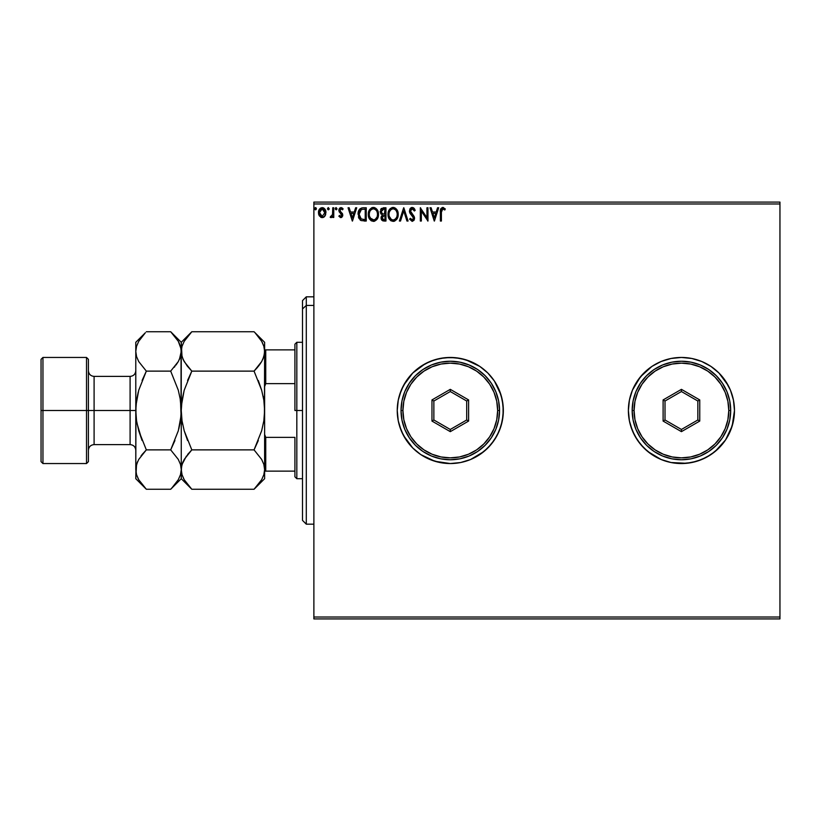 <?xml version="1.0" encoding="UTF-8"?>
<svg xmlns="http://www.w3.org/2000/svg" width="821" height="821" viewBox="0 0 821 821"><rect width="100%" height="100%" fill="white"/><g stroke="black" fill="none" stroke-linecap="round" stroke-linejoin="round"><path stroke-width="1.23" d="M730.454 390.232A53.047 53.047 0 0 1 733.461 400.135L730.444 390.201A53.047 53.047 0 0 0 718.96 373.011L710.904 366.392L718.939 372.991A53.047 53.047 0 0 0 628.383 410.5L629.399 420.845L628.383 410.5A53.047 53.047 0 0 1 681.43 357.453A53.047 53.047 0 0 1 734.477 410.5L733.461 400.155L734.477 410.5L733.461 400.155L730.444 390.201L725.538 381.026L718.939 372.991L710.904 366.392L701.729 361.486L691.775 358.469L681.43 357.453L671.085 358.469L661.131 361.486L651.956 366.392L643.921 372.991L637.322 381.026L632.416 390.201L629.399 400.155L628.383 410.5A53.047 53.047 0 0 0 730.423 430.84L733.461 420.845L734.477 410.5A53.047 53.047 0 0 1 681.43 463.547A53.047 53.047 0 0 1 628.383 410.5L629.399 420.845L632.416 430.799L637.322 439.974L643.921 448.009L651.956 454.608L661.131 459.514L671.085 462.531L681.43 463.547L691.775 462.531L701.729 459.514L710.904 454.608L718.939 448.009L725.538 439.974L732.199 425.904L725.538 439.974L715.081 451.509L706.44 457.287L710.904 454.608M730.454 430.768A53.047 53.047 0 0 0 733.461 420.865L734.477 410.5L732.199 425.904M733.461 420.834A53.047 53.047 0 0 0 734.477 410.541M397.241 410.541A53.047 53.047 0 0 0 398.257 420.834M412.799 448.03A53.047 53.047 0 0 0 503.335 410.5A53.047 53.047 0 0 1 450.288 463.547A53.047 53.047 0 0 1 397.241 410.5L398.257 420.845A53.047 53.047 0 0 0 401.264 430.768M401.295 430.84A53.047 53.047 0 0 0 412.758 447.989L420.814 454.608L429.988 459.514L439.933 462.531L450.288 463.547L460.632 462.531L470.587 459.514L479.762 454.608L487.797 448.009L494.396 439.974L499.301 430.799L502.319 420.845L503.335 410.5L502.319 400.155L499.301 390.201L494.396 381.026L487.797 372.991L479.762 366.392L470.587 361.486L460.632 358.469L450.288 357.453L439.933 358.469L429.988 361.486L420.814 366.392L412.778 372.991L406.179 381.026L401.274 390.201L398.257 400.155L397.241 410.5A53.047 53.047 0 0 1 450.288 357.453A53.047 53.047 0 0 1 503.335 410.5A53.047 53.047 0 0 0 412.799 372.97M313.879 618.911L779.95 618.911L313.879 618.911L313.879 203.988L779.95 203.988L779.95 617.012L313.879 617.012L313.879 618.911M779.95 202.089L313.879 202.089L313.879 617.012L779.95 617.012L779.95 618.911L779.95 203.988L313.879 203.988L313.879 202.089L779.95 202.089L779.95 203.988L779.95 202.089M324.952 216.036L325.896 211.736L323.843 208.062L320.559 208.072L318.681 210.884L319.01 215.246L321.38 217.534L324.428 216.682L325.947 212.598C325.968 209.848 324.726 208.185 322.201 207.61C319.687 208.185 318.435 209.848 318.466 212.598L319.461 216.046L322.201 217.637L324.952 216.036L325.947 212.598M332.751 207.775L333.767 207.775L332.751 207.775L332.515 214.692L330.196 217.308L331.581 217.483L332.751 216.046L332.751 217.473L333.767 217.473L333.767 207.775L333.767 217.473L333.767 207.775L332.751 207.775L332.587 214.363L330.196 217.308L330.976 217.637L332.751 216.046L332.751 217.473L333.767 217.473L332.751 217.473M340.233 217.503L341.69 217.411L342.778 215.318L342.449 213.604L340.13 211.284L339.904 210.084L340.859 208.832L342.531 209.817L343.116 208.914L340.541 207.672L339.155 208.975L338.888 210.792L341.7 215.584L340.777 216.446L339.463 215.43L338.868 216.262L340.838 217.637L342.778 215.092L339.894 210.361L341.136 208.801L342.531 209.817L343.116 208.914L341.023 207.61L338.868 210.402L341.762 215.143L340.777 216.446L339.463 215.43L338.868 216.262L340.838 217.637L342.778 215.092L342.449 213.604L340.633 211.828M361.999 207.867L359.926 208.852L358.479 211.356L358.715 217.842L361.076 220.562L366.248 221.034L366.248 207.775L363.159 207.775C359.619 208.257 357.925 210.412 358.079 214.24L361.076 220.562L366.248 221.034L366.248 207.775L366.248 221.034L364.237 221.034M383.315 207.775L385.962 207.775L381.426 208.452L380.215 212.075L382.278 214.928L381.108 216.96L381.488 219.7L382.822 220.87L385.962 221.034L385.962 207.775L385.962 221.034L385.962 207.775L383.315 207.775L380.185 211.541L382.278 214.928L381.036 217.75L384.095 221.034L385.962 221.034L384.084 221.034M400.515 221.034L399.396 221.034L403.655 207.775L399.396 221.034L400.515 221.034L403.737 210.976L406.959 221.034L408.068 221.034L403.819 207.775L408.068 221.034L403.819 207.775L399.396 221.034L400.515 221.034L403.737 210.976L406.959 221.034L408.068 221.034L406.959 221.034M426.941 207.775L426.941 217.647L420.311 207.775L420.311 221.034L421.337 221.034L421.337 211.151L427.967 221.034L427.967 207.775L426.941 207.775L427.967 207.775L426.941 207.775L426.941 217.647L420.311 207.775L420.311 221.034L421.337 221.034L421.337 211.151L427.967 221.034L427.967 207.775L427.751 221.034M441.4 212.218L441.924 209.242L443.155 208.852L444.787 209.991L445.31 208.965L442.806 207.436L440.641 209.139L440.374 221.034L441.4 221.034L441.4 212.218L442.817 208.801L444.787 209.991L445.31 208.965L442.806 207.436C440.774 208.124 439.974 209.673 440.374 212.085L440.374 221.034L441.4 221.034L441.4 212.218M401.264 390.232A53.047 53.047 0 0 0 398.257 400.135L397.241 410.5L398.257 420.845L401.274 430.799L406.179 439.974L412.778 448.009L420.814 454.608L434.884 461.269L450.288 463.547L460.632 462.531L470.587 459.514L483.938 451.509L491.297 444.151L497.074 435.51L501.056 425.904L503.078 415.703L503.078 405.297L501.056 395.096L494.396 381.026L487.797 372.991L479.762 366.392L465.681 359.731L455.491 357.71L445.085 357.71L434.884 359.731L425.278 363.713L412.778 372.991A53.047 53.047 0 0 0 401.295 390.16M437.562 207.775L438.681 207.775L434.422 221.034L438.681 207.775L437.562 207.775L436.208 212.023L432.482 212.023L431.117 207.775L430.009 207.775L434.258 221.034L438.681 207.775L437.562 207.775L436.208 212.023L432.482 212.023L431.117 207.775L430.009 207.775L434.258 221.034L430.009 207.775L431.117 207.775M412.234 207.436L410.141 208.647L409.433 211.028L410.09 213.388L413.476 217.873L412.47 219.987L410.397 218.314L409.597 219.135L412.163 221.383L413.969 220.346L414.502 217.76L410.787 212.341L410.572 210.248L412.306 208.801L414.379 211.007L415.21 210.33L413.835 208.082L412.234 207.436L409.433 211.028L413.507 218.335L412.173 220.018L410.397 218.314L409.597 219.135L412.163 221.383L414.533 218.283L414.01 216.262L410.449 211.048L412.306 208.801L414.379 211.007L415.21 210.33L412.234 207.436M398.206 214.353L396.41 209.057L394.265 207.6L391.915 207.61L388.672 210.915L388.282 216.795L390.888 220.726L394.347 221.198L397.025 218.92L398.206 214.353C398.257 210.576 396.553 208.267 393.095 207.436C389.636 208.298 387.943 210.628 388.005 214.414C387.943 218.242 389.667 220.562 393.177 221.383C396.605 220.48 398.288 218.129 398.206 214.353M378.481 214.353L376.685 209.057L374.54 207.6L372.19 207.61L368.947 210.915L368.567 216.795L371.164 220.726L374.622 221.198L377.301 218.92L378.481 214.353C378.532 210.576 376.829 208.267 373.37 207.436C369.912 208.298 368.219 210.628 368.28 214.414C368.219 218.242 369.943 220.562 373.452 221.383C376.88 220.48 378.563 218.129 378.481 214.353M355.616 207.775L356.725 207.775L352.476 221.034L356.725 207.775L355.616 207.775L354.251 212.023L350.526 212.023L349.161 207.775L348.053 207.775L352.301 221.034L356.725 207.775L355.616 207.775L354.251 212.023L350.526 212.023L349.161 207.775L348.053 207.775L352.301 221.034L348.053 207.775L349.161 207.775M337 208.708L335.779 207.713L335.512 209.437L336.343 209.786L336.949 209.098L336.148 209.817L337 208.708L336.148 207.61L335.296 208.708L336.148 209.817L335.296 208.708L336.148 207.61L337 208.708L336.056 207.61M329.18 208.708L328.133 207.631L327.487 208.903L328.133 209.786L328.964 209.447L329.18 208.708L328.328 209.817L329.18 208.708L328.328 209.817L327.476 208.708L328.328 209.817L327.476 208.708L328.328 207.61L327.476 208.708L328.328 207.61L329.18 208.708M316.424 208.708L315.572 207.61L314.72 208.708L315.572 207.61L316.424 208.708L315.572 209.817L314.72 208.708L315.572 207.61L316.424 208.708L315.572 209.817L316.424 208.708L315.767 207.631L314.771 208.329L314.936 209.437L315.767 209.786L316.413 208.903M628.383 410.5L629.399 400.155L628.383 410.5M661.131 361.486L671.085 358.469L661.131 361.486L651.956 366.392L656.42 363.713M718.939 372.991L728.217 385.49L718.939 372.991M630.661 395.096L632.416 390.201L629.399 400.155M696.834 359.731L701.729 361.486L691.775 358.469L681.43 357.453L671.085 358.469M666.026 461.269L661.131 459.514L671.085 462.531L686.633 463.29L696.834 461.269L706.44 457.287M637.322 439.974L634.643 435.51L640.421 444.151L647.779 451.509L661.131 459.514M398.257 400.166A53.047 53.047 0 0 0 397.241 410.459M412.778 372.991L403.501 385.49L399.519 395.096L398.257 400.155M398.257 420.845L399.519 425.904L403.501 435.51L412.778 448.009M734.477 410.459A53.047 53.047 0 0 0 733.461 400.166M730.444 390.201L728.217 385.49M710.904 366.392L701.729 361.486M651.956 366.392L640.421 376.849L632.416 390.201M629.399 420.845L630.661 425.904L634.643 435.51M441.4 221.034L440.374 221.034M440.405 210.74L440.456 210.094M440.569 209.417L440.898 208.565M442.437 207.467L443.545 207.569M445.31 208.965L444.787 209.991L442.56 208.832L444.787 209.991M434.34 217.842L432.913 213.388L435.766 213.388L434.34 217.842L432.913 213.388L435.766 213.388L434.34 217.842M421.337 221.034L420.311 221.034L420.547 207.775M413.291 207.703L413.835 208.082M414.143 208.401L413.302 207.703M414.379 208.708L414.749 209.324M415.21 210.33L414.379 211.007L414.051 210.279M412.696 208.862L411.957 208.832M410.921 209.529L411.526 208.996M410.479 210.638L411.023 212.742M410.449 211.048L410.644 212.034M411.988 213.953L412.83 214.825M414.236 216.734L413.907 216.097M414.4 217.226L414.502 217.76M414.523 218.017L414.523 218.56M414.502 218.827L413.969 220.336M409.597 219.135L410.397 218.314L410.808 219.022M413.189 219.474L413.435 218.93M413.445 218.92L412.891 216.621L411.629 215.297M411.208 214.856L410.428 213.912M409.812 212.824L410.09 213.388M409.895 209.057L410.541 208.175M411.044 207.764L411.906 207.456M410.141 208.647L409.823 209.191M409.474 211.644L409.607 212.249M412.275 215.954L412.809 216.518M410.716 218.879L410.397 218.314M398.195 214.948L398.144 215.533M397.928 216.723L397.733 217.38M397.61 217.698L397.354 218.304M397.343 218.324L397.025 218.92M393.875 221.311L394.87 220.982M390.888 220.716L389.246 219.002L391.268 220.931M388.251 216.672L388.076 215.625M388.076 213.203L388.169 212.588M388.456 211.469L388.661 210.925M389.944 208.903L388.672 210.915L390.509 208.37M391.915 207.61L392.5 207.477M393.403 207.446L394.254 207.6M395.342 208.103L396.964 209.807L395.342 208.103M397.005 209.868L397.662 211.161M397.692 211.254L396.974 209.817M397.621 217.688L397.928 216.713M392.89 208.801L393.126 208.801C395.886 209.488 397.241 211.336 397.19 214.353L397.138 213.419L397.19 214.353C397.251 217.401 395.896 219.289 393.126 220.018C390.344 219.32 388.98 217.452 389.031 214.414L389.031 214.414C388.959 211.356 390.324 209.478 393.126 208.801L394.573 209.139L393.126 208.801M395.65 209.981L396.276 210.823M396.215 210.72L397.036 212.772M396.666 217.175L395.855 218.571M391.33 219.443L389.257 216.313M392.654 219.977L391.74 219.689M390.775 209.776L389.78 211.089M389.554 211.582L390.981 209.591M389.257 212.506L389.554 211.592M395.117 209.488L395.64 209.971M393.793 219.946L394.337 219.761M394.511 219.679L393.608 219.977M396.43 217.688L394.932 219.433M397.138 215.318L396.964 216.262M381.262 219.176L381.088 218.478M381.036 217.75L381.786 220.161M381.077 214.107L380.667 213.532M381.437 208.442L380.975 208.955M380.965 208.965L380.616 209.55M381.621 213.019L381.375 210.556L381.211 211.541L383.776 209.139L384.946 209.139L384.946 214.065L382.812 213.912L384.433 214.065L382.812 213.912L381.262 212.136M383.694 219.669L382.052 217.729L382.145 218.489L382.052 217.729L384.423 215.43L383.479 215.513L384.946 215.43L384.946 219.679L383.027 219.535M382.299 216.528L382.668 215.974M382.391 209.345L383.007 209.181M382.504 219.166L382.145 218.489M384.423 215.43L384.946 215.43L384.946 219.679L383.889 219.679M378.471 214.958L378.419 215.533M378.204 216.723L378.009 217.38M377.886 217.698L377.301 218.909M374.15 221.311L373.452 221.383M371.164 220.716L369.522 219.002L371.544 220.931M368.526 216.662L368.352 215.625M368.352 213.203L368.444 212.588M368.732 211.459L368.937 210.925M372.19 207.61L369.501 209.858L371.544 207.867M372.2 207.6L372.775 207.477M373.976 207.477L376.521 208.873M375.638 208.113L377.937 211.171M377.968 211.243L378.194 211.982M377.896 217.688L378.204 216.713M378.204 211.992L376.911 209.334M373.165 208.801L373.401 208.801C376.162 209.488 377.516 211.336 377.465 214.353L377.414 213.419L377.465 214.353C377.527 217.401 376.172 219.289 373.401 220.018C370.62 219.32 369.255 217.452 369.306 214.414L369.306 214.414C369.234 211.356 370.61 209.478 373.401 208.801L373.401 208.801M370.281 218.078L373.883 219.977L371 218.961L369.532 216.313M369.532 212.506L369.83 211.592M377.311 212.772L377.414 213.409M375.392 209.488L376.552 210.823M374.068 219.946L374.612 219.761M374.787 219.679L373.883 219.977M376.942 217.175L375.207 219.433M377.414 215.318L377.239 216.262M360.593 220.285L360.06 219.874M359.116 218.684L358.408 216.939M358.1 213.655L358.079 214.24M358.1 213.634L358.141 213.07M358.479 211.356L358.736 210.679M358.921 210.279L359.485 209.355M361.281 219.145L359.105 214.24L361.394 209.478L365.222 209.139L365.222 219.679L360.83 218.838M359.444 211.88L359.28 212.465M360.05 210.628L360.665 209.93M363.816 219.669L363.067 219.618M359.105 214.24L359.239 212.649L359.105 214.24M359.218 215.738L359.126 214.989M359.608 217.134L359.382 216.467M359.967 217.842L359.629 217.175M359.721 211.192L359.239 212.649M352.394 217.842L350.957 213.388L353.81 213.388L352.394 217.842L350.957 213.388L353.81 213.388L352.394 217.842M338.868 216.262L339.463 215.43L340.992 216.416L341.762 215.143L341.31 213.973M340.777 216.446L341.762 215.143L341.515 214.26L339.206 211.9L338.878 210.166M341.71 215.564L340.499 213.265M341.762 215.143L341.515 214.26L341.762 215.143M338.909 209.796L339.052 209.222M339.33 208.647L339.863 208.021M341.536 207.672L342.726 208.39M343.116 208.914L342.408 209.632M342.531 209.817L340.859 208.832M340.263 211.459L340.243 209.273M340.13 211.284L341.218 212.28M342.675 215.974L341.69 217.411M336.518 209.714L335.296 208.708L336.148 207.61M335.348 208.329L335.779 207.713M330.196 217.308L330.976 217.637L330.196 217.308L330.689 216.272L331.427 216.395M332.156 215.656L331.14 216.446M332.515 214.692L332.659 213.871M332.659 213.84L332.731 212.598M332.741 211.695L332.751 211.038M332.69 213.532L332.587 214.363M328.964 209.447L328.421 209.807M324.018 217.042L322.971 217.544M321.452 217.544L320.703 217.247M319.03 215.297L318.722 214.476M318.702 214.414L318.527 213.522M322.201 207.61L323.659 207.959M325.034 209.304L325.414 210.012M325.598 210.463L325.896 211.736M325.198 215.646L325.711 214.394M320.303 209.848L321.155 209.068M324.931 212.588L324.777 211.305L324.931 212.588L322.201 216.446L319.482 212.588L322.201 208.801L324.921 212.916M321.565 216.344L321.001 216.056M320.99 216.046L320.087 215.01M319.636 211.305L320.118 210.114M322.838 208.893L324.008 209.704M314.72 208.708L315.254 209.735M315.387 207.631L315.941 207.713M315.213 207.713L314.741 208.524M383.776 209.139L384.946 209.139L384.433 214.065M373.637 208.801L374.345 208.934M376.942 211.561L377.239 212.465M364.124 209.139L365.222 209.139L365.222 219.679L364.555 219.679M360.963 218.94L360.173 218.15M324.295 210.114L324.777 211.305M319.636 213.881L319.523 213.234M306.295 305.433L306.295 296.822L306.295 305.433L313.879 305.433L306.295 305.433L306.295 524.178L306.295 305.433L302.508 308.942L306.295 305.433M302.508 300.609L302.508 308.942L302.508 300.609L306.295 296.822L313.879 296.822M302.508 520.391L302.508 308.942L302.508 520.391L306.295 524.178L313.879 524.178M294.924 349.869L294.924 410.5L296.822 410.5L296.822 342.295L296.822 410.5L302.508 410.5L296.822 410.5L296.822 478.705L296.822 410.5L294.924 410.5L294.924 344.184L294.924 349.869L264.619 349.869L265.747 349.869L265.747 383.643L294.924 383.643L265.747 383.643L265.747 349.869L294.924 349.869M294.924 437.357L294.924 476.816L294.924 437.357L265.747 437.357L264.619 434.422L265.747 437.357L265.747 471.131L294.924 471.131L265.747 471.131L265.747 437.357L294.924 437.357M264.619 386.578L265.747 383.643L264.619 386.578M264.619 471.131L265.747 471.131L264.619 471.131M41.05 461.659L42.949 463.547L42.949 410.5L42.949 463.547L86.523 463.547L88.411 461.659L88.411 410.5L86.523 410.5L86.523 463.547L86.523 410.5L42.949 410.5L42.949 357.453L42.949 410.5L41.05 410.5L41.05 461.659L41.05 359.341L41.05 410.5L86.523 410.5L86.523 357.453L86.523 410.5L88.411 410.5L88.411 359.341L88.411 410.5L94.097 410.5L94.097 444.602L94.097 410.5L135.783 410.5L135.783 342.295L135.783 469.571L135.978 405.317L138.728 390.221L146.333 371.123L138.749 361.609L136.563 356.601L135.783 351.429L136.543 346.339L138.718 341.32L145.379 332.71M135.783 450.288C135.444 446.84 133.546 444.941 130.098 444.602L130.098 376.398L94.097 376.398L94.097 444.602C90.649 444.941 88.76 446.84 88.411 450.288M255.003 332.69L261.642 341.259L263.839 346.257L264.619 351.429L263.859 356.53L261.683 361.548L254.058 371.123L191.806 371.123L184.222 361.609L182.036 356.601L181.256 351.429L182.005 346.339L184.191 341.32L191.806 331.746L254.058 331.746L191.806 331.746L190.852 332.71M183.083 359.393L181.451 354.025L181.256 342.295L181.995 356.478M187.239 366.033L183.134 359.506M182.016 400.238L181.256 410.5L182.026 400.207L184.202 390.232L191.806 371.123L187.557 380.492L191.806 371.123L254.058 371.123L261.663 361.579L259.364 365.058M262.874 359.188L264.413 354.025L264.619 342.295L254.058 331.746M257.671 367.213L254.058 371.123L261.673 390.252L263.849 400.248L261.663 390.232L258.307 380.503L261.673 390.252L263.849 400.248L264.619 410.5L263.839 420.793L261.663 430.768L254.058 449.877L258.307 440.508L254.058 449.877L261.642 459.391L263.839 464.399L264.619 469.571L263.869 464.522M190.872 488.31L191.806 489.254L254.058 489.254L191.806 489.254L184.222 479.741L182.036 474.743L181.256 469.571L182.005 464.47L184.191 459.452L191.806 449.877L254.058 449.877L191.806 449.877L187.557 454.567L191.806 449.877L184.191 430.748L182.016 420.752L184.202 430.768L187.557 440.497L184.191 430.748L182.016 420.752L181.256 410.5L181.256 469.571L182.005 464.47L186.5 455.942M263.849 420.763L264.619 410.5L263.839 420.793L261.663 430.768L254.058 449.877L261.642 459.391L263.839 464.399L264.619 469.571L263.859 474.661L261.683 479.68L255.003 488.31M182.991 461.813L181.451 466.975L181.256 478.705L181.256 469.612M182.016 420.752L181.256 410.5L181.256 351.429L182.005 346.339L184.191 341.32L191.806 331.746L181.256 342.295L170.696 331.746L178.28 341.259L181.051 348.833L181.051 405.317M191.806 449.877L184.202 430.768M187.434 484.421L184.222 479.741L182.036 474.743L181.256 469.571L180.497 474.661L178.321 479.68L171.63 488.31M183.175 477.719L184.181 479.68M183.104 461.556L182.036 464.399M188.204 453.787L187.557 454.567M182.026 420.793L182.714 424.703M181.451 405.317L184.13 390.478M184.191 390.242L191.806 371.123L187.291 366.094M190.462 333.121L187.557 336.425M264.619 478.705L264.619 469.571L263.859 474.661L261.683 479.68L254.058 489.254L264.619 478.705L264.619 351.388M255.434 487.848L258.307 484.575M264.424 415.672L264.619 351.429L263.859 356.53L261.683 361.548L258.317 366.423M262.761 359.444L263.839 356.601M261.663 390.232L254.058 371.123M263.839 400.207L263.151 396.297M261.642 341.259L263.839 346.257L264.619 351.429L264.619 342.295M262.689 343.281L261.591 341.156M263.849 400.248L264.424 405.338M264.619 469.571L264.619 410.5M179.399 359.444L181.256 351.429L180.497 356.53L178.321 361.548L170.696 371.123L178.311 390.252L180.487 400.248L181.061 415.662L181.256 410.5L180.476 420.793L178.793 428.993M171.63 332.69L170.696 331.746L146.333 331.746L170.696 331.746L178.28 341.259L180.466 346.257L181.256 351.388M179.327 343.281L178.229 341.156M178.311 390.252L180.487 400.248L178.301 390.221L170.696 371.123L178.301 361.579L176.002 365.058M181.051 415.683L178.311 430.748L170.696 449.877L174.935 440.518L170.696 449.877L178.28 459.391L180.466 464.399L181.256 469.571L181.256 410.5L180.076 397.775M180.466 356.601L179.512 359.188M174.298 367.213L174.945 366.433M137.641 461.556L135.978 466.975L135.783 478.705L136.543 464.47L138.718 459.452L146.333 449.877L170.696 449.877L178.28 459.391L180.466 464.399L181.256 469.571L180.507 464.522M181.256 410.5L180.784 418.494M172.071 487.848L174.945 484.564M178.301 430.779L170.696 449.877L146.333 449.877L138.718 430.748L136.543 420.752L135.783 410.931M144.989 333.121L135.783 342.295M135.978 405.317L135.783 410.5L136.553 400.207L138.246 392.007M136.953 423.226L142.084 440.497L138.718 430.748L136.543 420.752L135.783 410.5L136.245 402.506M138.718 390.252L146.333 371.123L142.095 380.482L146.333 371.123L138.749 361.609L136.563 356.601L135.783 351.429L136.522 356.478M136.563 464.399L137.528 461.813M142.731 453.787L141.027 455.942M145.399 488.31L138.749 479.741L136.563 474.743L135.783 469.612M137.702 477.719L138.749 479.741L136.563 474.743L135.783 469.571L136.543 464.47L138.718 459.452L146.333 449.877L142.084 454.567M135.783 478.705L146.333 489.254L170.696 489.254L146.333 489.254L138.749 479.741M138.728 430.779L146.333 449.877M181.256 351.429L180.497 356.53L178.321 361.548L170.696 371.123L146.333 371.123L170.696 371.123M135.783 351.429L136.543 346.339L138.718 341.32M181.256 469.571L180.497 474.661L178.321 479.68M174.955 484.554L170.696 489.254L181.256 478.705L191.806 489.254M135.783 410.5L94.097 410.5L94.097 376.398L94.097 410.5L88.411 410.5L88.411 461.659M130.098 410.5L130.098 376.398L130.098 410.5M401.028 410.5L402.926 410.5A47.361 47.361 0 0 1 450.288 363.139A47.361 47.361 0 0 1 497.649 410.5L499.548 410.5A49.26 49.26 0 0 0 450.288 361.24A49.26 49.26 0 0 0 401.028 410.5A49.26 49.26 0 0 1 450.288 361.24A49.26 49.26 0 0 1 499.548 410.5A49.26 49.26 0 0 1 450.288 459.76A49.26 49.26 0 0 1 401.028 410.5L401.972 420.106L404.774 429.352L409.33 437.87L415.457 445.331L422.918 451.458L431.436 456.014L440.672 458.816L450.288 459.76L459.893 458.816L469.14 456.014L477.658 451.458L485.119 445.331L491.245 437.87L495.802 429.352L498.604 420.106L499.548 410.5L498.604 400.894L495.802 391.648L491.245 383.13L485.119 375.669L477.658 369.542L469.14 364.986L459.893 362.184L450.288 361.24L440.672 362.184L431.436 364.986L422.918 369.542L415.457 375.669L409.33 383.13L404.774 391.648L401.972 400.894L401.028 410.5A49.26 49.26 0 0 0 450.288 459.76A49.26 49.26 0 0 0 499.548 410.5L497.649 410.5L496.746 401.264L494.047 392.376L489.665 384.187L483.774 377.003L476.601 371.113L468.411 366.741L459.524 364.042L450.288 363.139L441.051 364.042L432.164 366.741L423.975 371.113L416.791 377.003L410.9 384.187L406.528 392.376L403.829 401.264L402.926 410.5L403.829 419.736L406.528 428.624L410.9 436.813L416.791 443.997L423.975 449.887L432.164 454.259L441.051 456.958L450.288 457.861L459.524 456.958L468.411 454.259L476.601 449.887L483.774 443.997L489.665 436.813L494.047 428.624L496.746 419.736L497.649 410.5A47.361 47.361 0 0 1 450.288 457.861A47.361 47.361 0 0 1 402.926 410.5L401.028 410.5M431.969 421.07L431.969 399.93L450.288 389.349L468.606 399.93L468.606 421.07L450.288 431.651L431.969 421.07L450.288 431.651L468.606 421.07L466.708 419.983L450.288 429.465L433.868 419.983L433.868 401.017L450.288 391.535L466.708 401.017L466.708 419.983L450.288 429.465L450.288 431.651L450.288 429.465L433.868 419.983L431.969 421.07L433.868 419.983L433.868 401.017L431.969 399.93L431.969 421.07M466.708 419.983L468.606 421.07L468.606 399.93L466.708 401.017L466.708 419.983M466.708 401.017L468.606 399.93L450.288 389.349L450.288 391.535L466.708 401.017M450.288 391.535L450.288 389.349L431.969 399.93L433.868 401.017L450.288 391.535M632.17 410.5L634.069 410.5A47.361 47.361 0 0 1 681.43 363.139A47.361 47.361 0 0 1 728.791 410.5L730.69 410.5A49.26 49.26 0 0 0 681.43 361.24A49.26 49.26 0 0 0 632.17 410.5A49.26 49.26 0 0 1 681.43 361.24A49.26 49.26 0 0 1 730.69 410.5A49.26 49.26 0 0 1 681.43 459.76A49.26 49.26 0 0 1 632.17 410.5L633.114 420.106L635.916 429.352L640.472 437.87L646.599 445.331L654.06 451.458L662.578 456.014L671.824 458.816L681.43 459.76L691.036 458.816L700.282 456.014L708.8 451.458L716.261 445.331L722.388 437.87L726.944 429.352L729.746 420.106L730.69 410.5L729.746 400.894L726.944 391.648L722.388 383.13L716.261 375.669L708.8 369.542L700.282 364.986L691.036 362.184L681.43 361.24L671.824 362.184L662.578 364.986L654.06 369.542L646.599 375.669L640.472 383.13L635.916 391.648L633.114 400.894L632.17 410.5A49.26 49.26 0 0 0 681.43 459.76A49.26 49.26 0 0 0 730.69 410.5L728.791 410.5L727.888 401.264L725.189 392.376L720.817 384.187L714.927 377.003L707.743 371.113L699.554 366.741L690.666 364.042L681.43 363.139L672.194 364.042L663.306 366.741L655.117 371.113L647.933 377.003L642.043 384.187L637.671 392.376L634.972 401.264L634.069 410.5L634.972 419.736L637.671 428.624L642.043 436.813L647.933 443.997L655.117 449.887L663.306 454.259L672.194 456.958L681.43 457.861L690.666 456.958L699.554 454.259L707.743 449.887L714.927 443.997L720.817 436.813L725.189 428.624L727.888 419.736L728.791 410.5A47.361 47.361 0 0 1 681.43 457.861A47.361 47.361 0 0 1 634.069 410.5L632.17 410.5M663.111 421.07L663.111 399.93L681.43 389.349L699.749 399.93L699.749 421.07L681.43 431.651L663.111 421.07L681.43 431.651L699.749 421.07L697.85 419.983L681.43 429.465L665.01 419.983L665.01 401.017L681.43 391.535L697.85 401.017L697.85 419.983L681.43 429.465L681.43 431.651L681.43 429.465L665.01 419.983L663.111 421.07L665.01 419.983L665.01 401.017L663.111 399.93L663.111 421.07M697.85 419.983L699.749 421.07L699.749 399.93L697.85 401.017L697.85 419.983M697.85 401.017L699.749 399.93L681.43 389.349L681.43 391.535L697.85 401.017M681.43 391.535L681.43 389.349L663.111 399.93L665.01 401.017L681.43 391.535M294.924 344.184L296.822 342.295L302.508 342.295M302.508 478.705L296.822 478.705L294.924 476.816M41.05 359.341L42.949 357.453L86.523 357.453L88.411 359.341M130.098 444.602L94.097 444.602M94.097 376.398C90.649 376.059 88.76 374.16 88.411 370.712M130.098 376.398C133.546 376.059 135.444 374.16 135.783 370.712"/></g></svg>
